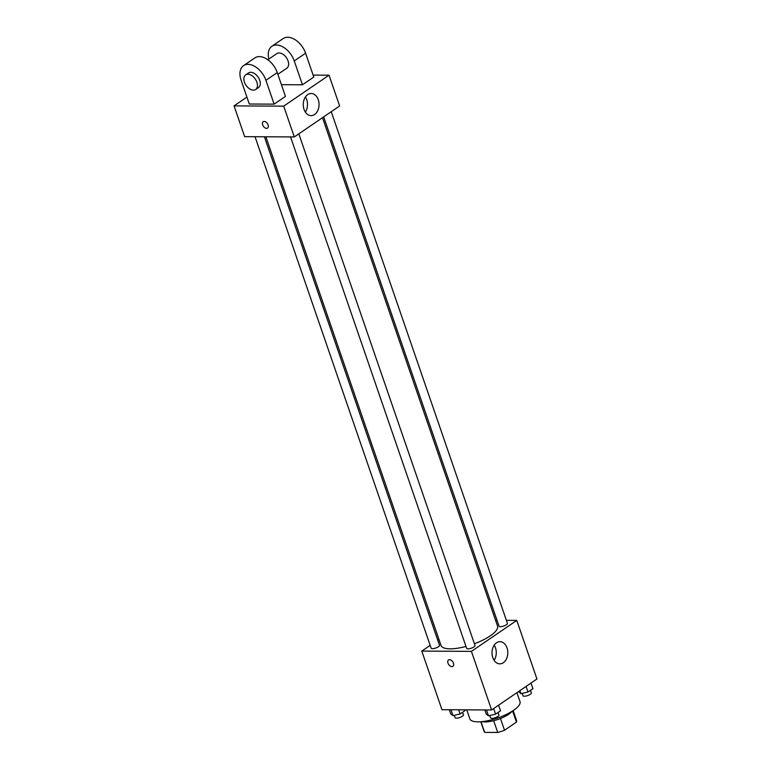 <?xml version="1.0" encoding="UTF-8"?>
<svg xmlns="http://www.w3.org/2000/svg" width="771" height="771" viewBox="0 0 771 771"><rect width="100%" height="100%" fill="white"/><g stroke="black" fill="none" stroke-linecap="round" stroke-linejoin="round"><path stroke-width="1.16" d="M512.609 710.958L516.445 722.099L504.513 730.253A17.107 5.301 -19 0 1 497.719 732.45L484.66 732.383A17.107 5.301 -19 0 1 484.217 731.698L480.796 721.743M516.445 722.099A17.107 5.301 -19 0 0 516.58 720.557L513.149 710.602M512.137 711.257A17.675 5.484 161 0 1 498.076 719.391A17.675 5.484 161 0 1 481.991 721.637M500.475 718.505L504.513 730.253M480.988 721.723L484.66 732.383M493.671 720.702L497.719 732.45M466.744 709.831L469.857 718.861A26.513 8.221 -19 0 0 497.603 718.003A26.513 8.221 -19 0 0 519.991 701.6L516.917 692.676M506.383 620.337L516.772 620.395L536.944 678.991L491.609 709.966L441.966 709.696L421.785 651.1L430.179 645.366M437.745 640.2L438.94 639.39M265.879 136.785L441.031 645.472A29.876 9.262 -19 0 0 465.983 646.435M474.406 643.756A29.876 9.262 -19 0 0 497.526 626.023L322.49 117.684M516.772 620.395L471.428 651.37L421.785 651.1M495.551 620.279L497.016 620.289M290.542 136.92L466.638 648.353A4.424 1.369 -19 0 0 471.264 648.218A4.424 1.369 -19 0 0 474.994 645.481L298.83 133.846M255.037 136.727L431.143 648.17A4.424 1.369 -19 0 0 435.769 648.025A4.424 1.369 -19 0 0 439.499 645.288L264.405 136.775M331.241 111.699L507.414 623.334A4.424 1.369 161 0 1 505.13 625.474A4.424 1.369 161 0 1 500.398 626.707A4.424 1.369 161 0 1 499.059 626.216L323.675 116.864M471.428 651.37L491.609 709.966M507.019 647.91A11.083 7.893 -89.7 0 1 499.859 663.85A11.083 7.893 -89.7 0 1 492.023 652.729A11.083 7.893 -89.7 0 1 499.974 641.684A11.083 7.893 -89.7 0 1 507.019 647.91M452.895 666.346A3.865 2.438 55.7 0 1 451.912 666.626A3.865 2.438 55.7 0 1 448.298 663.85A3.865 2.438 55.7 0 1 448.529 659.957A3.865 2.438 55.7 0 1 452.722 661.778A3.865 2.438 55.7 0 1 452.895 666.346A3.865 2.438 55.7 0 1 451.912 666.626A3.865 2.438 55.7 0 1 448.298 663.85A3.865 2.438 55.7 0 1 448.539 659.957M494.182 645.173A11.083 7.893 -89.7 0 1 495.483 647.852A11.083 7.893 -89.7 0 1 494.105 660.294M313.122 75.095L329.034 75.182L339.635 105.964L294.3 136.939L244.658 136.669L234.056 105.887L246.913 97.098M530.988 683.067L532.915 688.667L528.01 692.021L520.897 693.669L518.555 691.558M519.856 690.662L520.897 693.669M526.073 686.421L528.01 692.021M522.179 693.37L522.998 695.731A4.424 1.369 -19 0 0 527.615 695.587A4.424 1.369 -19 0 0 531.354 692.85L530.487 690.324M498.567 705.214L500.495 710.814L495.589 714.168L488.477 715.816L486.279 714.119L484.834 709.927M486.453 709.937L488.477 715.816M493.662 708.559L495.589 714.168M489.768 715.517L490.578 717.878A4.424 1.369 -19 0 0 495.204 717.734A4.424 1.369 -19 0 0 498.933 714.996L498.066 712.471M464.72 709.821L465 710.621L460.094 713.975L452.982 715.623L450.784 713.927L449.339 709.734M450.958 709.744L452.982 715.623M458.649 709.783L460.094 713.975M454.273 715.324L455.083 717.685A4.424 1.369 -19 0 0 459.709 717.541A4.424 1.369 -19 0 0 463.438 714.804L462.571 712.279M304.044 109.424A11.083 7.893 -89.7 0 1 311.214 93.484A11.083 7.893 -89.7 0 1 319.049 104.615A11.083 7.893 -89.7 0 1 311.099 115.65A11.083 7.893 -89.7 0 1 304.044 109.424M329.034 75.182L283.699 106.147L294.3 136.939L244.658 136.669M339.635 105.964L294.3 136.939M305.345 112.094A11.083 7.893 90.3 0 0 305.422 96.982M268.086 124.902A3.865 2.438 55.7 0 1 267.556 128.082A3.865 2.438 55.7 0 1 263.364 126.261A3.865 2.438 55.7 0 1 263.19 121.693A3.865 2.438 55.7 0 1 268.086 124.902M283.699 106.147L234.056 105.887M263.19 121.693A3.865 2.438 -124.3 0 0 263.364 126.261A3.865 2.438 -124.3 0 0 267.556 128.082M281.415 84.675L302.454 84.791L313.787 77.052L305.586 53.209A17.675 11.141 -124.3 0 0 283.208 38.55L271.864 46.289A17.675 11.141 55.7 0 1 294.252 60.957L305.586 53.209M274.119 104.152L285.453 96.404L277.252 72.57A17.675 11.141 -124.3 0 0 254.864 57.912L243.53 65.651A17.675 11.141 -124.3 0 0 241.092 80.184L249.303 104.018L274.119 104.152L265.918 80.309A17.675 11.141 -124.3 0 0 243.53 65.651M277.849 74.315L286.822 68.185A8.838 5.57 -124.3 0 0 287.361 59.3A8.838 5.57 -124.3 0 0 279.102 52.948A8.838 5.57 -124.3 0 0 276.856 53.594L267.816 59.762M302.454 84.791L294.252 60.957M268.886 59.03A17.675 11.141 55.7 0 1 271.864 46.289M255.654 89.484L258.487 87.547A8.838 5.57 -124.3 0 0 258.102 77.11A8.838 5.57 -124.3 0 0 248.513 72.946L245.679 74.883A8.838 5.57 55.7 0 1 255.268 79.037A8.838 5.57 55.7 0 1 255.654 89.484A8.838 5.57 55.7 0 1 253.408 90.13A8.838 5.57 55.7 0 1 245.149 83.769A8.838 5.57 55.7 0 1 245.679 74.883M265.918 80.309L277.252 72.57"/></g></svg>
